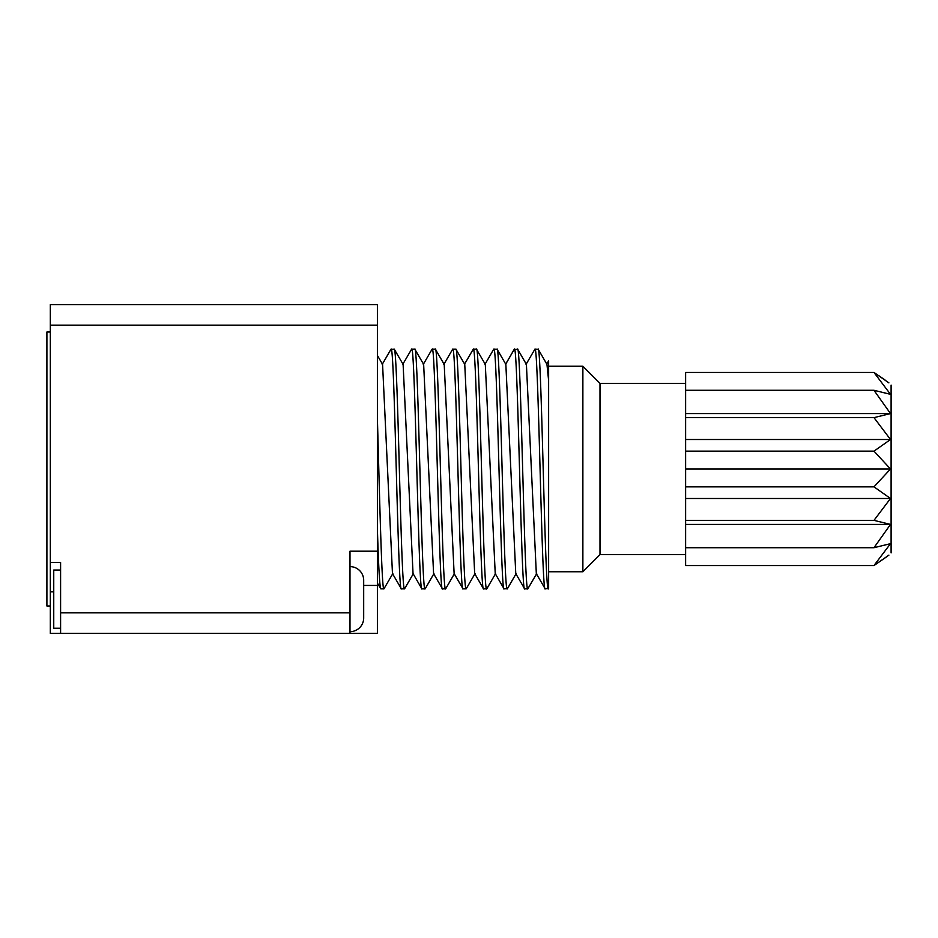 <?xml version="1.0" encoding="UTF-8"?>
<svg xmlns="http://www.w3.org/2000/svg" width="938" height="938" viewBox="0 0 938 938"><rect width="100%" height="100%" fill="white"/><g stroke="black" fill="none" stroke-linecap="round" stroke-linejoin="round"><path stroke-width="1.41" d="M50.324 304.616L50.324 633.385L349.991 633.385L349.991 551.192L377.393 551.192L377.393 304.616L50.324 304.616M377.393 551.192L377.393 633.385L349.991 633.385M50.324 562.483L60.595 562.483L60.595 633.385M377.393 585.711L377.393 583.073L380.828 588.865C379.702 587.387 378.565 567.408 377.393 528.926L377.393 576.307M377.393 350.378L377.393 366.652M349.991 631.673A13.695 13.695 0 0 0 363.686 617.978L363.686 580.305A13.695 13.695 0 0 0 349.991 566.611M390.9 349.37L394.23 349.135C395.871 347.541 397.653 404.536 399.318 468.25C401.065 532.807 402.765 590.764 404.501 588.865L404.735 588.536M377.381 418.184C379.538 493.388 381.778 592.429 383.923 588.865L392.834 573.575M402.765 364.354L411.641 349.135C415.077 340.986 418.5 595.935 421.924 588.865L425.055 588.865C421.608 596.838 418.16 341.326 414.772 349.135L414.913 349.253M391.087 349.135C394.581 342.358 397.947 596.099 401.37 588.865L404.501 588.865M377.393 355.432L382.575 364.39L392.471 573.575L401.37 588.865M431.961 349.405L432.195 349.135C435.619 341.186 439.113 597.166 442.466 588.865L433.591 573.622L423.648 364.39L414.901 349.264M421.795 588.724L413.037 573.575L403.106 364.354L394.23 349.135M411.641 349.135L414.772 349.135M486.928 588.595L486.693 588.865C483.269 596.756 479.787 341.256 476.422 349.135L485.298 364.378L495.229 573.61L503.987 588.736M464.416 364.366L473.28 349.135C476.762 341.713 480.127 595.771 483.562 588.865L474.675 573.575L464.756 364.354L455.88 349.135C457.556 347.939 459.28 404.888 460.98 468.472C462.692 532.901 464.416 590.706 466.139 588.865L466.374 588.536M452.538 349.405L452.737 349.135C456.208 342.159 459.597 595.876 463.02 588.865L454.121 573.599L444.213 364.401L435.326 349.135C438.738 342.124 442.126 595.853 445.597 588.865L445.796 588.595M483.562 588.865L486.693 588.865M473.28 349.135L476.422 349.135M514.141 349.452L517.682 349.276L526.406 364.366L536.325 573.634L545.201 588.865C541.777 596.263 538.353 341.666 534.93 349.135L538.213 349.264L546.948 364.354L548.624 380.582L548.624 360.849L546.596 364.354M493.623 349.358L493.834 349.135C497.269 341.162 500.728 596.685 504.105 588.865L507.446 588.654M493.834 349.135L497.128 349.276L505.852 364.378L515.771 573.634L524.659 588.865C521.235 596.251 517.799 341.655 514.387 349.135L505.723 364.143M496.964 349.135C500.4 341.725 503.812 596.369 507.247 588.865M517.518 349.135C520.93 341.655 524.365 596.404 527.801 588.865L536.677 573.646M538.072 349.135C541.484 341.737 544.908 596.31 548.343 588.865L548.484 588.736M545.201 588.865L548.624 588.419L548.624 380.582M548.624 574.713L548.624 582.815M548.624 587.423L548.624 588.431M548.624 468.203L548.624 472.799M534.93 349.135L526.042 364.366M524.659 588.865L527.801 588.865M548.624 366.254L582.873 366.254L599.992 383.384L599.992 554.616L685.619 554.616M548.624 571.746L582.873 571.746L582.873 366.254M582.873 571.746L599.992 554.616M599.992 383.384L685.619 383.384M888.884 382.856L873.982 372.456L685.619 372.456L685.619 565.544L873.982 565.544L888.884 555.144M891.1 552.892L891.1 385.108M873.982 372.456L890.502 394.335L873.982 390.29L890.502 413.588L873.982 417.633L890.502 439.512L873.982 451.155L890.502 469L873.982 486.845L890.502 498.488L873.982 520.367L890.502 524.412L873.982 547.71L890.502 543.665L873.982 565.544L887.008 556.551M685.619 547.71L873.982 547.71M685.619 524.412L890.502 524.412M685.619 520.367L873.982 520.367M685.619 498.488L890.502 498.488M685.619 486.845L873.982 486.845M685.619 469L890.502 469M685.619 451.155L873.982 451.155M685.619 439.512L890.502 439.512M685.619 417.633L873.982 417.633M685.619 413.588L890.502 413.588M685.619 390.29L873.982 390.29M878.543 375.481L885.144 380.089M452.737 349.135L455.88 349.135M442.466 588.865L445.597 588.865M432.195 349.135L435.326 349.135M463.02 588.865L466.139 588.865M60.595 628.249L53.747 628.249L53.747 570.034L60.595 570.034M50.324 605.995L46.9 605.995L46.9 332.005L50.324 332.005M377.393 325.158L50.324 325.158M60.595 612.842L349.991 612.842M53.747 591.866L50.324 591.866M377.393 585.441L363.686 585.441M380.828 588.865L383.923 588.865M390.97 349.264L382.212 364.39M423.296 364.39L432.031 349.288M425.207 588.736L433.942 573.622M413.388 573.575L404.641 588.701M486.857 588.712L495.581 573.61M475.038 573.575L466.28 588.712M454.473 573.587L445.726 588.736M452.62 349.264L443.862 364.413M505.512 364.39L514.235 349.299M484.946 364.378L493.669 349.288M516.135 573.634L507.399 588.724"/></g></svg>
